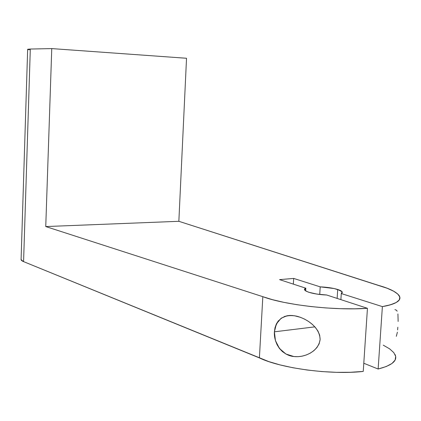 <?xml version="1.0" encoding="UTF-8"?>
<svg xmlns="http://www.w3.org/2000/svg" width="421" height="421" viewBox="0 0 421 421"><rect width="100%" height="100%" fill="white"/><g stroke="black" fill="none" stroke-linecap="round" stroke-linejoin="round"><path stroke-width="0.63" d="M294.232 315.703L300.436 317.313L304.515 319.092L308.435 321.381L312.056 324.117L315.282 327.317L317.923 331.006L319.665 335.142L320.128 339.552L319.139 343.804L316.918 347.572L313.861 350.682L310.298 353.124L306.383 354.95L302.278 356.14L298.063 356.682L293.879 356.534L289.764 355.65L285.906 353.998L282.407 351.572L279.433 348.451L277.076 344.72L275.429 340.563L274.534 336.205L274.397 331.822L276.381 323.902L281.17 318.202L286.996 315.782L290.748 315.44M284.433 316.497L288.143 315.597L292.127 315.482L296.263 316.082L300.436 317.313L304.515 319.092L308.435 321.381L312.056 324.117L315.282 327.317L317.923 331.006L319.665 335.142L320.128 339.552L319.139 343.804L316.918 347.572L313.861 350.682L310.298 353.124L306.383 354.95L301.952 356.208L298.063 356.682L293.879 356.534L285.906 353.998L279.433 348.451L275.429 340.563L274.397 331.822L314.871 326.859L274.397 331.822L275.024 327.659L276.381 323.902L278.455 320.697M397.145 311.224L396.535 310.245L394.93 309.614M397.934 314.324L397.882 313.95M398.14 321.465L397.94 314.345M319.734 294.458L320.207 286.854C327.101 287.175 332.937 288.048 337.71 289.469L337.142 298.41L337.71 289.469L342.152 291.832L341.284 293.553L340.894 299.636L341.284 293.553L342.273 292.627L341.968 291.59L340.405 290.511L334.079 288.527L320.207 286.854C327.101 287.175 332.937 288.048 337.71 289.469L337.142 298.41M383.215 345.136L389.541 348.793L393.772 352.582L395.693 356.377L395.124 360.05L391.983 363.476L386.283 366.507L378.132 369.017L382.384 306.609C408.181 302.299 403.744 292.484 378.879 285.501L178.851 221.304L387.115 288.243L393.53 291.137L397.845 294.105L399.834 297.058L399.324 299.889L396.224 302.494L390.541 304.767L382.384 306.609C396.524 303.962 402.113 300.299 399.161 295.621C396.54 292.058 389.778 288.685 378.879 285.501L178.851 221.304L186.529 58.266L51.757 48.594L45.752 226.561L262.825 296.679L259.399 357.913C280.928 368.338 330.817 375.09 363.244 371.427L367.449 308.304C334.895 310.756 284.607 304.972 262.825 296.679L259.399 357.913L23.581 261.625L21.771 260.641L21.103 259.189C20.834 260.015 21.66 260.831 23.581 261.625L30.301 49.041L27.654 49.289L21.087 259.752L23.581 261.625L30.301 49.041L27.686 49.268M320.207 286.854L293.674 278.423L293.337 284.117L293.674 278.423L320.207 286.854L293.674 278.423L279.565 279.623L305.825 288.196L305.662 290.89L305.825 288.196L304.667 289.085L304.778 290.106L306.162 291.185L308.751 292.258L316.787 294.063L326.701 295.005C314.724 294.247 307.393 292.579 304.709 290.001L305.825 288.196L305.662 290.89M30.301 49.041L51.757 48.594L30.301 49.041L51.757 48.594L186.529 58.266L178.851 221.304L45.752 226.561L178.851 221.304L186.529 58.266L51.757 48.594L45.752 226.561L262.825 296.679L259.399 357.913C280.928 368.338 330.817 375.09 363.244 371.427L350.435 372.275L336.437 372.322L321.807 371.564L307.156 370.022L293.074 367.775L280.118 364.923L268.761 361.586L23.581 261.625L30.301 49.041L27.681 49.378M395.051 354.524C397.887 360.544 392.251 365.375 378.132 369.017L363.786 363.255M28.028 49.51L29.496 49.783M337.71 289.469C342.168 290.932 343.357 292.295 341.284 293.553L382.384 306.609L378.132 369.017L382.384 306.609L341.284 293.553L340.894 299.636M367.449 308.304L326.701 295.005L367.449 308.304L354.582 308.809L340.505 308.688L325.78 307.93L311.019 306.572L296.826 304.678L283.754 302.325L272.292 299.62L262.825 296.679C284.607 304.972 334.895 310.756 367.449 308.304L363.244 371.427L367.449 308.304L326.701 295.005C312.645 294.553 300.236 290.369 305.825 288.196L279.565 279.623L305.825 288.196M293.674 278.423L279.565 279.623L293.674 278.423L293.337 284.117M397.619 329.896L397.829 327.217M396.319 336.347L397.387 332.185M314.871 326.859L274.397 331.822C276.292 319.171 283.58 313.924 296.263 316.082C306.951 318.644 319.844 327.375 320.128 339.552C318.402 351.582 304.53 357.776 293.879 356.534C282.507 355.545 273.587 343.773 274.397 331.822M259.399 357.913L23.581 261.625M51.757 48.594L45.752 226.561L262.825 296.679M178.851 221.304L45.752 226.561M382.384 306.609L341.284 293.553M286.996 315.782L289.948 315.45M342.078 292.963L342.152 291.832"/></g></svg>
